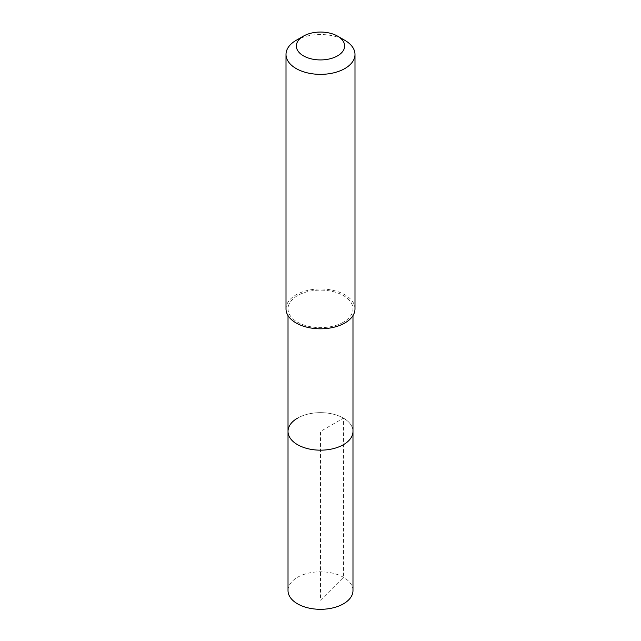<?xml version="1.0" encoding="UTF-8"?>
<svg xmlns="http://www.w3.org/2000/svg" width="641" height="641" viewBox="0 0 641 641"><rect width="100%" height="100%" fill="white"/><g stroke="black" fill="none" stroke-linecap="round" stroke-linejoin="round"><path stroke-width="0.48" stroke-dasharray="3.21 2.4" d="M352.983 590.553A32.483 18.757 0 0 0 332.935 573.23A32.483 18.757 0 0 0 297.528 577.293A32.483 18.757 0 0 0 288.017 590.553M297.528 418.148A32.483 18.757 180 0 1 332.935 414.086A32.483 18.757 180 0 1 352.983 431.409A32.483 18.757 0 0 0 332.935 414.086A32.483 18.757 0 0 0 297.528 418.148A32.483 18.757 0 0 0 288.017 431.409M343.472 322.143A32.483 18.757 180 0 1 308.065 326.213A32.483 18.757 180 0 1 288.017 308.882A32.483 18.757 180 0 1 297.528 295.621A32.483 18.757 180 0 1 332.935 291.559A32.483 18.757 180 0 1 352.983 308.882A32.483 18.757 180 0 1 343.472 322.143M354.994 308.882A34.494 19.919 0 0 0 333.705 290.485A34.494 19.919 0 0 0 296.11 294.804A34.494 19.919 0 0 0 286.006 308.882M296.11 40.359A34.494 19.919 180 0 1 344.89 40.359M320.5 600.208L343.472 577.293L343.472 418.148L320.5 431.409L320.5 600.208M288.017 308.882L288.017 315.588M352.983 308.882L352.983 315.588"/><path stroke-width="0.96" d="M288.017 315.588L288.017 590.553A32.483 18.757 0 0 0 308.065 607.884A32.483 18.757 0 0 0 343.472 603.814A32.483 18.757 0 0 0 352.983 590.553L352.983 431.409A32.483 18.757 180 0 1 343.472 444.67A32.483 18.757 180 0 1 308.065 448.74A32.483 18.757 180 0 1 288.017 431.409A32.483 18.757 180 0 1 297.528 418.148M288.017 431.409A32.483 18.757 0 0 0 308.065 448.74A32.483 18.757 0 0 0 343.472 444.67A32.483 18.757 0 0 0 352.983 431.409L352.983 315.588M286.006 54.445L286.006 308.882A34.494 19.919 0 0 0 307.295 327.287A34.494 19.919 0 0 0 344.89 322.968A34.494 19.919 0 0 0 354.994 308.882L354.994 54.445A34.494 19.919 180 0 1 344.89 68.523A34.494 19.919 180 0 1 307.295 72.842A34.494 19.919 180 0 1 286.006 54.445A34.494 19.919 180 0 1 296.11 40.359L303.425 36.136A24.15 13.942 180 0 1 337.575 36.136A24.15 13.942 180 0 1 337.575 55.847A24.15 13.942 180 0 1 303.425 55.847A24.15 13.942 180 0 1 303.425 36.136L296.11 40.359M337.575 36.136L344.89 40.359A34.494 19.919 180 0 1 354.994 54.445"/></g></svg>
